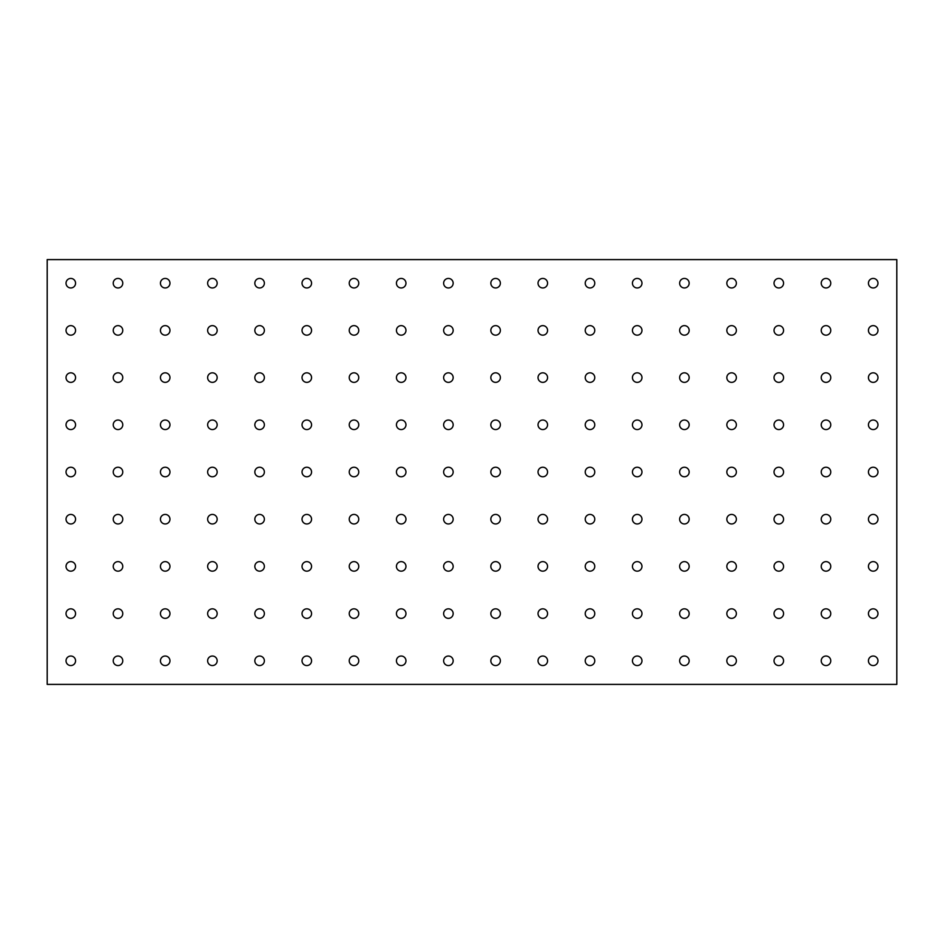 <?xml version="1.0" encoding="UTF-8"?>
<svg xmlns="http://www.w3.org/2000/svg" width="944" height="944" viewBox="0 0 944 944"><rect width="100%" height="100%" fill="white"/><g stroke="black" fill="none" stroke-linecap="round" stroke-linejoin="round"><path stroke-width="1.42" d="M877.967 283.2A4.767 4.767 0 0 1 873.2 287.967A4.767 4.767 0 0 1 868.433 283.2A4.767 4.767 0 0 1 873.2 278.433A4.767 4.767 0 0 1 877.967 283.2M47.2 684.4L896.8 684.4L896.8 259.6L47.2 259.6L47.2 684.4M826 278.433A4.767 4.767 0 0 1 830.767 283.2A4.767 4.767 0 0 1 826 287.967A4.767 4.767 0 0 1 821.233 283.2A4.767 4.767 0 0 1 826 278.433M778.8 278.433A4.767 4.767 0 0 1 783.567 283.2A4.767 4.767 0 0 1 778.8 287.967A4.767 4.767 0 0 1 774.033 283.2A4.767 4.767 0 0 1 778.8 278.433M731.6 278.433A4.767 4.767 0 0 1 736.367 283.2A4.767 4.767 0 0 1 731.6 287.967A4.767 4.767 0 0 1 726.833 283.2A4.767 4.767 0 0 1 731.6 278.433M684.4 278.433A4.767 4.767 0 0 1 689.167 283.2A4.767 4.767 0 0 1 684.4 287.967A4.767 4.767 0 0 1 679.633 283.2A4.767 4.767 0 0 1 684.4 278.433M637.2 278.433A4.767 4.767 0 0 1 641.967 283.2A4.767 4.767 0 0 1 637.2 287.967A4.767 4.767 0 0 1 632.433 283.2A4.767 4.767 0 0 1 637.2 278.433M590 278.433A4.767 4.767 0 0 1 594.767 283.2A4.767 4.767 0 0 1 590 287.967A4.767 4.767 0 0 1 585.233 283.2A4.767 4.767 0 0 1 590 278.433M542.8 278.433A4.767 4.767 0 0 1 547.567 283.2A4.767 4.767 0 0 1 542.8 287.967A4.767 4.767 0 0 1 538.033 283.2A4.767 4.767 0 0 1 542.8 278.433M495.6 278.433A4.767 4.767 0 0 1 500.367 283.2A4.767 4.767 0 0 1 495.6 287.967A4.767 4.767 0 0 1 490.833 283.2A4.767 4.767 0 0 1 495.6 278.433M448.4 278.433A4.767 4.767 0 0 1 453.167 283.2A4.767 4.767 0 0 1 448.4 287.967A4.767 4.767 0 0 1 443.633 283.2A4.767 4.767 0 0 1 448.4 278.433M401.2 278.433A4.767 4.767 0 0 1 405.967 283.2A4.767 4.767 0 0 1 401.2 287.967A4.767 4.767 0 0 1 396.433 283.2A4.767 4.767 0 0 1 401.2 278.433M354 278.433A4.767 4.767 0 0 1 358.767 283.2A4.767 4.767 0 0 1 354 287.967A4.767 4.767 0 0 1 349.233 283.2A4.767 4.767 0 0 1 354 278.433M306.8 278.433A4.767 4.767 0 0 1 311.567 283.2A4.767 4.767 0 0 1 306.8 287.967A4.767 4.767 0 0 1 302.033 283.2A4.767 4.767 0 0 1 306.8 278.433M259.6 278.433A4.767 4.767 0 0 1 264.367 283.2A4.767 4.767 0 0 1 259.6 287.967A4.767 4.767 0 0 1 254.833 283.2A4.767 4.767 0 0 1 259.6 278.433M212.4 278.433A4.767 4.767 0 0 1 217.167 283.2A4.767 4.767 0 0 1 212.4 287.967A4.767 4.767 0 0 1 207.633 283.2A4.767 4.767 0 0 1 212.4 278.433M165.2 278.433A4.767 4.767 0 0 1 169.967 283.2A4.767 4.767 0 0 1 165.2 287.967A4.767 4.767 0 0 1 160.433 283.2A4.767 4.767 0 0 1 165.2 278.433M118 278.433A4.767 4.767 0 0 1 122.767 283.2A4.767 4.767 0 0 1 118 287.967A4.767 4.767 0 0 1 113.233 283.2A4.767 4.767 0 0 1 118 278.433M70.8 278.433A4.767 4.767 0 0 1 75.567 283.2A4.767 4.767 0 0 1 70.8 287.967A4.767 4.767 0 0 1 66.033 283.2A4.767 4.767 0 0 1 70.8 278.433M873.2 325.633A4.767 4.767 0 0 1 877.967 330.4A4.767 4.767 0 0 1 873.2 335.167A4.767 4.767 0 0 1 868.433 330.4A4.767 4.767 0 0 1 873.2 325.633M826 325.633A4.767 4.767 0 0 1 830.767 330.4A4.767 4.767 0 0 1 826 335.167A4.767 4.767 0 0 1 821.233 330.4A4.767 4.767 0 0 1 826 325.633M778.8 325.633A4.767 4.767 0 0 1 783.567 330.4A4.767 4.767 0 0 1 778.8 335.167A4.767 4.767 0 0 1 774.033 330.4A4.767 4.767 0 0 1 778.8 325.633M731.6 325.633A4.767 4.767 0 0 1 736.367 330.4A4.767 4.767 0 0 1 731.6 335.167A4.767 4.767 0 0 1 726.833 330.4A4.767 4.767 0 0 1 731.6 325.633M684.4 325.633A4.767 4.767 0 0 1 689.167 330.4A4.767 4.767 0 0 1 684.4 335.167A4.767 4.767 0 0 1 679.633 330.4A4.767 4.767 0 0 1 684.4 325.633M637.2 325.633A4.767 4.767 0 0 1 641.967 330.4A4.767 4.767 0 0 1 637.2 335.167A4.767 4.767 0 0 1 632.433 330.4A4.767 4.767 0 0 1 637.2 325.633M590 325.633A4.767 4.767 0 0 1 594.767 330.4A4.767 4.767 0 0 1 590 335.167A4.767 4.767 0 0 1 585.233 330.4A4.767 4.767 0 0 1 590 325.633M542.8 325.633A4.767 4.767 0 0 1 547.567 330.4A4.767 4.767 0 0 1 542.8 335.167A4.767 4.767 0 0 1 538.033 330.4A4.767 4.767 0 0 1 542.8 325.633M495.6 325.633A4.767 4.767 0 0 1 500.367 330.4A4.767 4.767 0 0 1 495.6 335.167A4.767 4.767 0 0 1 490.833 330.4A4.767 4.767 0 0 1 495.6 325.633M448.4 325.633A4.767 4.767 0 0 1 453.167 330.4A4.767 4.767 0 0 1 448.4 335.167A4.767 4.767 0 0 1 443.633 330.4A4.767 4.767 0 0 1 448.4 325.633M401.2 325.633A4.767 4.767 0 0 1 405.967 330.4A4.767 4.767 0 0 1 401.2 335.167A4.767 4.767 0 0 1 396.433 330.4A4.767 4.767 0 0 1 401.2 325.633M354 325.633A4.767 4.767 0 0 1 358.767 330.4A4.767 4.767 0 0 1 354 335.167A4.767 4.767 0 0 1 349.233 330.4A4.767 4.767 0 0 1 354 325.633M306.8 325.633A4.767 4.767 0 0 1 311.567 330.4A4.767 4.767 0 0 1 306.8 335.167A4.767 4.767 0 0 1 302.033 330.4A4.767 4.767 0 0 1 306.8 325.633M259.6 325.633A4.767 4.767 0 0 1 264.367 330.4A4.767 4.767 0 0 1 259.6 335.167A4.767 4.767 0 0 1 254.833 330.4A4.767 4.767 0 0 1 259.6 325.633M212.4 325.633A4.767 4.767 0 0 1 217.167 330.4A4.767 4.767 0 0 1 212.4 335.167A4.767 4.767 0 0 1 207.633 330.4A4.767 4.767 0 0 1 212.4 325.633M165.2 325.633A4.767 4.767 0 0 1 169.967 330.4A4.767 4.767 0 0 1 165.2 335.167A4.767 4.767 0 0 1 160.433 330.4A4.767 4.767 0 0 1 165.2 325.633M118 325.633A4.767 4.767 0 0 1 122.767 330.4A4.767 4.767 0 0 1 118 335.167A4.767 4.767 0 0 1 113.233 330.4A4.767 4.767 0 0 1 118 325.633M70.8 325.633A4.767 4.767 0 0 1 75.567 330.4A4.767 4.767 0 0 1 70.8 335.167A4.767 4.767 0 0 1 66.033 330.4A4.767 4.767 0 0 1 70.8 325.633M873.2 372.833A4.767 4.767 0 0 1 877.967 377.6A4.767 4.767 0 0 1 873.2 382.367A4.767 4.767 0 0 1 868.433 377.6A4.767 4.767 0 0 1 873.2 372.833M826 372.833A4.767 4.767 0 0 1 830.767 377.6A4.767 4.767 0 0 1 826 382.367A4.767 4.767 0 0 1 821.233 377.6A4.767 4.767 0 0 1 826 372.833M778.8 372.833A4.767 4.767 0 0 1 783.567 377.6A4.767 4.767 0 0 1 778.8 382.367A4.767 4.767 0 0 1 774.033 377.6A4.767 4.767 0 0 1 778.8 372.833M731.6 372.833A4.767 4.767 0 0 1 736.367 377.6A4.767 4.767 0 0 1 731.6 382.367A4.767 4.767 0 0 1 726.833 377.6A4.767 4.767 0 0 1 731.6 372.833M684.4 372.833A4.767 4.767 0 0 1 689.167 377.6A4.767 4.767 0 0 1 684.4 382.367A4.767 4.767 0 0 1 679.633 377.6A4.767 4.767 0 0 1 684.4 372.833M637.2 372.833A4.767 4.767 0 0 1 641.967 377.6A4.767 4.767 0 0 1 637.2 382.367A4.767 4.767 0 0 1 632.433 377.6A4.767 4.767 0 0 1 637.2 372.833M590 372.833A4.767 4.767 0 0 1 594.767 377.6A4.767 4.767 0 0 1 590 382.367A4.767 4.767 0 0 1 585.233 377.6A4.767 4.767 0 0 1 590 372.833M542.8 372.833A4.767 4.767 0 0 1 547.567 377.6A4.767 4.767 0 0 1 542.8 382.367A4.767 4.767 0 0 1 538.033 377.6A4.767 4.767 0 0 1 542.8 372.833M495.6 372.833A4.767 4.767 0 0 1 500.367 377.6A4.767 4.767 0 0 1 495.6 382.367A4.767 4.767 0 0 1 490.833 377.6A4.767 4.767 0 0 1 495.6 372.833M448.4 372.833A4.767 4.767 0 0 1 453.167 377.6A4.767 4.767 0 0 1 448.4 382.367A4.767 4.767 0 0 1 443.633 377.6A4.767 4.767 0 0 1 448.4 372.833M401.2 372.833A4.767 4.767 0 0 1 405.967 377.6A4.767 4.767 0 0 1 401.2 382.367A4.767 4.767 0 0 1 396.433 377.6A4.767 4.767 0 0 1 401.2 372.833M354 372.833A4.767 4.767 0 0 1 358.767 377.6A4.767 4.767 0 0 1 354 382.367A4.767 4.767 0 0 1 349.233 377.6A4.767 4.767 0 0 1 354 372.833M306.8 372.833A4.767 4.767 0 0 1 311.567 377.6A4.767 4.767 0 0 1 306.8 382.367A4.767 4.767 0 0 1 302.033 377.6A4.767 4.767 0 0 1 306.8 372.833M259.6 372.833A4.767 4.767 0 0 1 264.367 377.6A4.767 4.767 0 0 1 259.6 382.367A4.767 4.767 0 0 1 254.833 377.6A4.767 4.767 0 0 1 259.6 372.833M212.4 372.833A4.767 4.767 0 0 1 217.167 377.6A4.767 4.767 0 0 1 212.4 382.367A4.767 4.767 0 0 1 207.633 377.6A4.767 4.767 0 0 1 212.4 372.833M165.2 372.833A4.767 4.767 0 0 1 169.967 377.6A4.767 4.767 0 0 1 165.2 382.367A4.767 4.767 0 0 1 160.433 377.6A4.767 4.767 0 0 1 165.2 372.833M118 372.833A4.767 4.767 0 0 1 122.767 377.6A4.767 4.767 0 0 1 118 382.367A4.767 4.767 0 0 1 113.233 377.6A4.767 4.767 0 0 1 118 372.833M70.8 372.833A4.767 4.767 0 0 1 75.567 377.6A4.767 4.767 0 0 1 70.8 382.367A4.767 4.767 0 0 1 66.033 377.6A4.767 4.767 0 0 1 70.8 372.833M873.2 420.033A4.767 4.767 0 0 1 877.967 424.8A4.767 4.767 0 0 1 873.2 429.567A4.767 4.767 0 0 1 868.433 424.8A4.767 4.767 0 0 1 873.2 420.033M826 420.033A4.767 4.767 0 0 1 830.767 424.8A4.767 4.767 0 0 1 826 429.567A4.767 4.767 0 0 1 821.233 424.8A4.767 4.767 0 0 1 826 420.033M778.8 420.033A4.767 4.767 0 0 1 783.567 424.8A4.767 4.767 0 0 1 778.8 429.567A4.767 4.767 0 0 1 774.033 424.8A4.767 4.767 0 0 1 778.8 420.033M731.6 420.033A4.767 4.767 0 0 1 736.367 424.8A4.767 4.767 0 0 1 731.6 429.567A4.767 4.767 0 0 1 726.833 424.8A4.767 4.767 0 0 1 731.6 420.033M684.4 420.033A4.767 4.767 0 0 1 689.167 424.8A4.767 4.767 0 0 1 684.4 429.567A4.767 4.767 0 0 1 679.633 424.8A4.767 4.767 0 0 1 684.4 420.033M637.2 420.033A4.767 4.767 0 0 1 641.967 424.8A4.767 4.767 0 0 1 637.2 429.567A4.767 4.767 0 0 1 632.433 424.8A4.767 4.767 0 0 1 637.2 420.033M590 420.033A4.767 4.767 0 0 1 594.767 424.8A4.767 4.767 0 0 1 590 429.567A4.767 4.767 0 0 1 585.233 424.8A4.767 4.767 0 0 1 590 420.033M542.8 420.033A4.767 4.767 0 0 1 547.567 424.8A4.767 4.767 0 0 1 542.8 429.567A4.767 4.767 0 0 1 538.033 424.8A4.767 4.767 0 0 1 542.8 420.033M495.6 420.033A4.767 4.767 0 0 1 500.367 424.8A4.767 4.767 0 0 1 495.6 429.567A4.767 4.767 0 0 1 490.833 424.8A4.767 4.767 0 0 1 495.6 420.033M448.4 420.033A4.767 4.767 0 0 1 453.167 424.8A4.767 4.767 0 0 1 448.4 429.567A4.767 4.767 0 0 1 443.633 424.8A4.767 4.767 0 0 1 448.4 420.033M401.2 420.033A4.767 4.767 0 0 1 405.967 424.8A4.767 4.767 0 0 1 401.2 429.567A4.767 4.767 0 0 1 396.433 424.8A4.767 4.767 0 0 1 401.2 420.033M354 420.033A4.767 4.767 0 0 1 358.767 424.8A4.767 4.767 0 0 1 354 429.567A4.767 4.767 0 0 1 349.233 424.8A4.767 4.767 0 0 1 354 420.033M306.8 420.033A4.767 4.767 0 0 1 311.567 424.8A4.767 4.767 0 0 1 306.8 429.567A4.767 4.767 0 0 1 302.033 424.8A4.767 4.767 0 0 1 306.8 420.033M259.6 420.033A4.767 4.767 0 0 1 264.367 424.8A4.767 4.767 0 0 1 259.6 429.567A4.767 4.767 0 0 1 254.833 424.8A4.767 4.767 0 0 1 259.6 420.033M212.4 420.033A4.767 4.767 0 0 1 217.167 424.8A4.767 4.767 0 0 1 212.4 429.567A4.767 4.767 0 0 1 207.633 424.8A4.767 4.767 0 0 1 212.4 420.033M165.2 420.033A4.767 4.767 0 0 1 169.967 424.8A4.767 4.767 0 0 1 165.2 429.567A4.767 4.767 0 0 1 160.433 424.8A4.767 4.767 0 0 1 165.2 420.033M118 420.033A4.767 4.767 0 0 1 122.767 424.8A4.767 4.767 0 0 1 118 429.567A4.767 4.767 0 0 1 113.233 424.8A4.767 4.767 0 0 1 118 420.033M70.8 420.033A4.767 4.767 0 0 1 75.567 424.8A4.767 4.767 0 0 1 70.8 429.567A4.767 4.767 0 0 1 66.033 424.8A4.767 4.767 0 0 1 70.8 420.033M873.2 467.233A4.767 4.767 0 0 1 877.967 472A4.767 4.767 0 0 1 873.2 476.767A4.767 4.767 0 0 1 868.433 472A4.767 4.767 0 0 1 873.2 467.233M826 467.233A4.767 4.767 0 0 1 830.767 472A4.767 4.767 0 0 1 826 476.767A4.767 4.767 0 0 1 821.233 472A4.767 4.767 0 0 1 826 467.233M778.8 467.233A4.767 4.767 0 0 1 783.567 472A4.767 4.767 0 0 1 778.8 476.767A4.767 4.767 0 0 1 774.033 472A4.767 4.767 0 0 1 778.8 467.233M731.6 467.233A4.767 4.767 0 0 1 736.367 472A4.767 4.767 0 0 1 731.6 476.767A4.767 4.767 0 0 1 726.833 472A4.767 4.767 0 0 1 731.6 467.233M684.4 467.233A4.767 4.767 0 0 1 689.167 472A4.767 4.767 0 0 1 684.4 476.767A4.767 4.767 0 0 1 679.633 472A4.767 4.767 0 0 1 684.4 467.233M637.2 467.233A4.767 4.767 0 0 1 641.967 472A4.767 4.767 0 0 1 637.2 476.767A4.767 4.767 0 0 1 632.433 472A4.767 4.767 0 0 1 637.2 467.233M590 467.233A4.767 4.767 0 0 1 594.767 472A4.767 4.767 0 0 1 590 476.767A4.767 4.767 0 0 1 585.233 472A4.767 4.767 0 0 1 590 467.233M542.8 467.233A4.767 4.767 0 0 1 547.567 472A4.767 4.767 0 0 1 542.8 476.767A4.767 4.767 0 0 1 538.033 472A4.767 4.767 0 0 1 542.8 467.233M495.6 467.233A4.767 4.767 0 0 1 500.367 472A4.767 4.767 0 0 1 495.6 476.767A4.767 4.767 0 0 1 490.833 472A4.767 4.767 0 0 1 495.6 467.233M448.4 467.233A4.767 4.767 0 0 1 453.167 472A4.767 4.767 0 0 1 448.4 476.767A4.767 4.767 0 0 1 443.633 472A4.767 4.767 0 0 1 448.4 467.233M401.2 467.233A4.767 4.767 0 0 1 405.967 472A4.767 4.767 0 0 1 401.2 476.767A4.767 4.767 0 0 1 396.433 472A4.767 4.767 0 0 1 401.2 467.233M354 467.233A4.767 4.767 0 0 1 358.767 472A4.767 4.767 0 0 1 354 476.767A4.767 4.767 0 0 1 349.233 472A4.767 4.767 0 0 1 354 467.233M306.8 467.233A4.767 4.767 0 0 1 311.567 472A4.767 4.767 0 0 1 306.8 476.767A4.767 4.767 0 0 1 302.033 472A4.767 4.767 0 0 1 306.8 467.233M259.6 467.233A4.767 4.767 0 0 1 264.367 472A4.767 4.767 0 0 1 259.6 476.767A4.767 4.767 0 0 1 254.833 472A4.767 4.767 0 0 1 259.6 467.233M212.4 467.233A4.767 4.767 0 0 1 217.167 472A4.767 4.767 0 0 1 212.4 476.767A4.767 4.767 0 0 1 207.633 472A4.767 4.767 0 0 1 212.4 467.233M165.2 467.233A4.767 4.767 0 0 1 169.967 472A4.767 4.767 0 0 1 165.2 476.767A4.767 4.767 0 0 1 160.433 472A4.767 4.767 0 0 1 165.2 467.233M118 467.233A4.767 4.767 0 0 1 122.767 472A4.767 4.767 0 0 1 118 476.767A4.767 4.767 0 0 1 113.233 472A4.767 4.767 0 0 1 118 467.233M70.8 467.233A4.767 4.767 0 0 1 75.567 472A4.767 4.767 0 0 1 70.8 476.767A4.767 4.767 0 0 1 66.033 472A4.767 4.767 0 0 1 70.8 467.233M873.2 514.433A4.767 4.767 0 0 1 877.967 519.2A4.767 4.767 0 0 1 873.2 523.967A4.767 4.767 0 0 1 868.433 519.2A4.767 4.767 0 0 1 873.2 514.433M826 514.433A4.767 4.767 0 0 1 830.767 519.2A4.767 4.767 0 0 1 826 523.967A4.767 4.767 0 0 1 821.233 519.2A4.767 4.767 0 0 1 826 514.433M778.8 514.433A4.767 4.767 0 0 1 783.567 519.2A4.767 4.767 0 0 1 778.8 523.967A4.767 4.767 0 0 1 774.033 519.2A4.767 4.767 0 0 1 778.8 514.433M731.6 514.433A4.767 4.767 0 0 1 736.367 519.2A4.767 4.767 0 0 1 731.6 523.967A4.767 4.767 0 0 1 726.833 519.2A4.767 4.767 0 0 1 731.6 514.433M684.4 514.433A4.767 4.767 0 0 1 689.167 519.2A4.767 4.767 0 0 1 684.4 523.967A4.767 4.767 0 0 1 679.633 519.2A4.767 4.767 0 0 1 684.4 514.433M637.2 514.433A4.767 4.767 0 0 1 641.967 519.2A4.767 4.767 0 0 1 637.2 523.967A4.767 4.767 0 0 1 632.433 519.2A4.767 4.767 0 0 1 637.2 514.433M590 514.433A4.767 4.767 0 0 1 594.767 519.2A4.767 4.767 0 0 1 590 523.967A4.767 4.767 0 0 1 585.233 519.2A4.767 4.767 0 0 1 590 514.433M542.8 514.433A4.767 4.767 0 0 1 547.567 519.2A4.767 4.767 0 0 1 542.8 523.967A4.767 4.767 0 0 1 538.033 519.2A4.767 4.767 0 0 1 542.8 514.433M495.6 514.433A4.767 4.767 0 0 1 500.367 519.2A4.767 4.767 0 0 1 495.6 523.967A4.767 4.767 0 0 1 490.833 519.2A4.767 4.767 0 0 1 495.6 514.433M448.4 514.433A4.767 4.767 0 0 1 453.167 519.2A4.767 4.767 0 0 1 448.4 523.967A4.767 4.767 0 0 1 443.633 519.2A4.767 4.767 0 0 1 448.4 514.433M401.2 514.433A4.767 4.767 0 0 1 405.967 519.2A4.767 4.767 0 0 1 401.2 523.967A4.767 4.767 0 0 1 396.433 519.2A4.767 4.767 0 0 1 401.2 514.433M354 514.433A4.767 4.767 0 0 1 358.767 519.2A4.767 4.767 0 0 1 354 523.967A4.767 4.767 0 0 1 349.233 519.2A4.767 4.767 0 0 1 354 514.433M306.8 514.433A4.767 4.767 0 0 1 311.567 519.2A4.767 4.767 0 0 1 306.8 523.967A4.767 4.767 0 0 1 302.033 519.2A4.767 4.767 0 0 1 306.8 514.433M259.6 514.433A4.767 4.767 0 0 1 264.367 519.2A4.767 4.767 0 0 1 259.6 523.967A4.767 4.767 0 0 1 254.833 519.2A4.767 4.767 0 0 1 259.6 514.433M212.4 514.433A4.767 4.767 0 0 1 217.167 519.2A4.767 4.767 0 0 1 212.4 523.967A4.767 4.767 0 0 1 207.633 519.2A4.767 4.767 0 0 1 212.4 514.433M165.2 514.433A4.767 4.767 0 0 1 169.967 519.2A4.767 4.767 0 0 1 165.2 523.967A4.767 4.767 0 0 1 160.433 519.2A4.767 4.767 0 0 1 165.2 514.433M118 514.433A4.767 4.767 0 0 1 122.767 519.2A4.767 4.767 0 0 1 118 523.967A4.767 4.767 0 0 1 113.233 519.2A4.767 4.767 0 0 1 118 514.433M70.8 514.433A4.767 4.767 0 0 1 75.567 519.2A4.767 4.767 0 0 1 70.8 523.967A4.767 4.767 0 0 1 66.033 519.2A4.767 4.767 0 0 1 70.8 514.433M873.2 561.633A4.767 4.767 0 0 1 877.967 566.4A4.767 4.767 0 0 1 873.2 571.167A4.767 4.767 0 0 1 868.433 566.4A4.767 4.767 0 0 1 873.2 561.633M826 561.633A4.767 4.767 0 0 1 830.767 566.4A4.767 4.767 0 0 1 826 571.167A4.767 4.767 0 0 1 821.233 566.4A4.767 4.767 0 0 1 826 561.633M778.8 561.633A4.767 4.767 0 0 1 783.567 566.4A4.767 4.767 0 0 1 778.8 571.167A4.767 4.767 0 0 1 774.033 566.4A4.767 4.767 0 0 1 778.8 561.633M731.6 561.633A4.767 4.767 0 0 1 736.367 566.4A4.767 4.767 0 0 1 731.6 571.167A4.767 4.767 0 0 1 726.833 566.4A4.767 4.767 0 0 1 731.6 561.633M684.4 561.633A4.767 4.767 0 0 1 689.167 566.4A4.767 4.767 0 0 1 684.4 571.167A4.767 4.767 0 0 1 679.633 566.4A4.767 4.767 0 0 1 684.4 561.633M637.2 561.633A4.767 4.767 0 0 1 641.967 566.4A4.767 4.767 0 0 1 637.2 571.167A4.767 4.767 0 0 1 632.433 566.4A4.767 4.767 0 0 1 637.2 561.633M590 561.633A4.767 4.767 0 0 1 594.767 566.4A4.767 4.767 0 0 1 590 571.167A4.767 4.767 0 0 1 585.233 566.4A4.767 4.767 0 0 1 590 561.633M542.8 561.633A4.767 4.767 0 0 1 547.567 566.4A4.767 4.767 0 0 1 542.8 571.167A4.767 4.767 0 0 1 538.033 566.4A4.767 4.767 0 0 1 542.8 561.633M495.6 561.633A4.767 4.767 0 0 1 500.367 566.4A4.767 4.767 0 0 1 495.6 571.167A4.767 4.767 0 0 1 490.833 566.4A4.767 4.767 0 0 1 495.6 561.633M448.4 561.633A4.767 4.767 0 0 1 453.167 566.4A4.767 4.767 0 0 1 448.4 571.167A4.767 4.767 0 0 1 443.633 566.4A4.767 4.767 0 0 1 448.4 561.633M401.2 561.633A4.767 4.767 0 0 1 405.967 566.4A4.767 4.767 0 0 1 401.2 571.167A4.767 4.767 0 0 1 396.433 566.4A4.767 4.767 0 0 1 401.2 561.633M354 561.633A4.767 4.767 0 0 1 358.767 566.4A4.767 4.767 0 0 1 354 571.167A4.767 4.767 0 0 1 349.233 566.4A4.767 4.767 0 0 1 354 561.633M306.8 561.633A4.767 4.767 0 0 1 311.567 566.4A4.767 4.767 0 0 1 306.8 571.167A4.767 4.767 0 0 1 302.033 566.4A4.767 4.767 0 0 1 306.8 561.633M259.6 561.633A4.767 4.767 0 0 1 264.367 566.4A4.767 4.767 0 0 1 259.6 571.167A4.767 4.767 0 0 1 254.833 566.4A4.767 4.767 0 0 1 259.6 561.633M212.4 561.633A4.767 4.767 0 0 1 217.167 566.4A4.767 4.767 0 0 1 212.4 571.167A4.767 4.767 0 0 1 207.633 566.4A4.767 4.767 0 0 1 212.4 561.633M165.2 561.633A4.767 4.767 0 0 1 169.967 566.4A4.767 4.767 0 0 1 165.2 571.167A4.767 4.767 0 0 1 160.433 566.4A4.767 4.767 0 0 1 165.2 561.633M118 561.633A4.767 4.767 0 0 1 122.767 566.4A4.767 4.767 0 0 1 118 571.167A4.767 4.767 0 0 1 113.233 566.4A4.767 4.767 0 0 1 118 561.633M70.8 561.633A4.767 4.767 0 0 1 75.567 566.4A4.767 4.767 0 0 1 70.8 571.167A4.767 4.767 0 0 1 66.033 566.4A4.767 4.767 0 0 1 70.8 561.633M873.2 608.833A4.767 4.767 0 0 1 877.967 613.6A4.767 4.767 0 0 1 873.2 618.367A4.767 4.767 0 0 1 868.433 613.6A4.767 4.767 0 0 1 873.2 608.833M826 608.833A4.767 4.767 0 0 1 830.767 613.6A4.767 4.767 0 0 1 826 618.367A4.767 4.767 0 0 1 821.233 613.6A4.767 4.767 0 0 1 826 608.833M778.8 608.833A4.767 4.767 0 0 1 783.567 613.6A4.767 4.767 0 0 1 778.8 618.367A4.767 4.767 0 0 1 774.033 613.6A4.767 4.767 0 0 1 778.8 608.833M731.6 608.833A4.767 4.767 0 0 1 736.367 613.6A4.767 4.767 0 0 1 731.6 618.367A4.767 4.767 0 0 1 726.833 613.6A4.767 4.767 0 0 1 731.6 608.833M684.4 608.833A4.767 4.767 0 0 1 689.167 613.6A4.767 4.767 0 0 1 684.4 618.367A4.767 4.767 0 0 1 679.633 613.6A4.767 4.767 0 0 1 684.4 608.833M637.2 608.833A4.767 4.767 0 0 1 641.967 613.6A4.767 4.767 0 0 1 637.2 618.367A4.767 4.767 0 0 1 632.433 613.6A4.767 4.767 0 0 1 637.2 608.833M590 608.833A4.767 4.767 0 0 1 594.767 613.6A4.767 4.767 0 0 1 590 618.367A4.767 4.767 0 0 1 585.233 613.6A4.767 4.767 0 0 1 590 608.833M542.8 608.833A4.767 4.767 0 0 1 547.567 613.6A4.767 4.767 0 0 1 542.8 618.367A4.767 4.767 0 0 1 538.033 613.6A4.767 4.767 0 0 1 542.8 608.833M495.6 608.833A4.767 4.767 0 0 1 500.367 613.6A4.767 4.767 0 0 1 495.6 618.367A4.767 4.767 0 0 1 490.833 613.6A4.767 4.767 0 0 1 495.6 608.833M448.4 608.833A4.767 4.767 0 0 1 453.167 613.6A4.767 4.767 0 0 1 448.4 618.367A4.767 4.767 0 0 1 443.633 613.6A4.767 4.767 0 0 1 448.4 608.833M401.2 608.833A4.767 4.767 0 0 1 405.967 613.6A4.767 4.767 0 0 1 401.2 618.367A4.767 4.767 0 0 1 396.433 613.6A4.767 4.767 0 0 1 401.2 608.833M354 608.833A4.767 4.767 0 0 1 358.767 613.6A4.767 4.767 0 0 1 354 618.367A4.767 4.767 0 0 1 349.233 613.6A4.767 4.767 0 0 1 354 608.833M306.8 608.833A4.767 4.767 0 0 1 311.567 613.6A4.767 4.767 0 0 1 306.8 618.367A4.767 4.767 0 0 1 302.033 613.6A4.767 4.767 0 0 1 306.8 608.833M259.6 608.833A4.767 4.767 0 0 1 264.367 613.6A4.767 4.767 0 0 1 259.6 618.367A4.767 4.767 0 0 1 254.833 613.6A4.767 4.767 0 0 1 259.6 608.833M212.4 608.833A4.767 4.767 0 0 1 217.167 613.6A4.767 4.767 0 0 1 212.4 618.367A4.767 4.767 0 0 1 207.633 613.6A4.767 4.767 0 0 1 212.4 608.833M165.2 608.833A4.767 4.767 0 0 1 169.967 613.6A4.767 4.767 0 0 1 165.2 618.367A4.767 4.767 0 0 1 160.433 613.6A4.767 4.767 0 0 1 165.2 608.833M118 608.833A4.767 4.767 0 0 1 122.767 613.6A4.767 4.767 0 0 1 118 618.367A4.767 4.767 0 0 1 113.233 613.6A4.767 4.767 0 0 1 118 608.833M70.8 608.833A4.767 4.767 0 0 1 75.567 613.6A4.767 4.767 0 0 1 70.8 618.367A4.767 4.767 0 0 1 66.033 613.6A4.767 4.767 0 0 1 70.8 608.833M873.2 656.033A4.767 4.767 0 0 1 877.967 660.8A4.767 4.767 0 0 1 873.2 665.567A4.767 4.767 0 0 1 868.433 660.8A4.767 4.767 0 0 1 873.2 656.033M826 656.033A4.767 4.767 0 0 1 830.767 660.8A4.767 4.767 0 0 1 826 665.567A4.767 4.767 0 0 1 821.233 660.8A4.767 4.767 0 0 1 826 656.033M778.8 656.033A4.767 4.767 0 0 1 783.567 660.8A4.767 4.767 0 0 1 778.8 665.567A4.767 4.767 0 0 1 774.033 660.8A4.767 4.767 0 0 1 778.8 656.033M731.6 656.033A4.767 4.767 0 0 1 736.367 660.8A4.767 4.767 0 0 1 731.6 665.567A4.767 4.767 0 0 1 726.833 660.8A4.767 4.767 0 0 1 731.6 656.033M684.4 656.033A4.767 4.767 0 0 1 689.167 660.8A4.767 4.767 0 0 1 684.4 665.567A4.767 4.767 0 0 1 679.633 660.8A4.767 4.767 0 0 1 684.4 656.033M637.2 656.033A4.767 4.767 0 0 1 641.967 660.8A4.767 4.767 0 0 1 637.2 665.567A4.767 4.767 0 0 1 632.433 660.8A4.767 4.767 0 0 1 637.2 656.033M590 656.033A4.767 4.767 0 0 1 594.767 660.8A4.767 4.767 0 0 1 590 665.567A4.767 4.767 0 0 1 585.233 660.8A4.767 4.767 0 0 1 590 656.033M542.8 656.033A4.767 4.767 0 0 1 547.567 660.8A4.767 4.767 0 0 1 542.8 665.567A4.767 4.767 0 0 1 538.033 660.8A4.767 4.767 0 0 1 542.8 656.033M495.6 656.033A4.767 4.767 0 0 1 500.367 660.8A4.767 4.767 0 0 1 495.6 665.567A4.767 4.767 0 0 1 490.833 660.8A4.767 4.767 0 0 1 495.6 656.033M448.4 656.033A4.767 4.767 0 0 1 453.167 660.8A4.767 4.767 0 0 1 448.4 665.567A4.767 4.767 0 0 1 443.633 660.8A4.767 4.767 0 0 1 448.4 656.033M401.2 656.033A4.767 4.767 0 0 1 405.967 660.8A4.767 4.767 0 0 1 401.2 665.567A4.767 4.767 0 0 1 396.433 660.8A4.767 4.767 0 0 1 401.2 656.033M354 656.033A4.767 4.767 0 0 1 358.767 660.8A4.767 4.767 0 0 1 354 665.567A4.767 4.767 0 0 1 349.233 660.8A4.767 4.767 0 0 1 354 656.033M306.8 656.033A4.767 4.767 0 0 1 311.567 660.8A4.767 4.767 0 0 1 306.8 665.567A4.767 4.767 0 0 1 302.033 660.8A4.767 4.767 0 0 1 306.8 656.033M259.6 656.033A4.767 4.767 0 0 1 264.367 660.8A4.767 4.767 0 0 1 259.6 665.567A4.767 4.767 0 0 1 254.833 660.8A4.767 4.767 0 0 1 259.6 656.033M212.4 656.033A4.767 4.767 0 0 1 217.167 660.8A4.767 4.767 0 0 1 212.4 665.567A4.767 4.767 0 0 1 207.633 660.8A4.767 4.767 0 0 1 212.4 656.033M165.2 656.033A4.767 4.767 0 0 1 169.967 660.8A4.767 4.767 0 0 1 165.2 665.567A4.767 4.767 0 0 1 160.433 660.8A4.767 4.767 0 0 1 165.2 656.033M118 656.033A4.767 4.767 0 0 1 122.767 660.8A4.767 4.767 0 0 1 118 665.567A4.767 4.767 0 0 1 113.233 660.8A4.767 4.767 0 0 1 118 656.033M70.8 656.033A4.767 4.767 0 0 1 75.567 660.8A4.767 4.767 0 0 1 70.8 665.567A4.767 4.767 0 0 1 66.033 660.8A4.767 4.767 0 0 1 70.8 656.033"/></g></svg>
